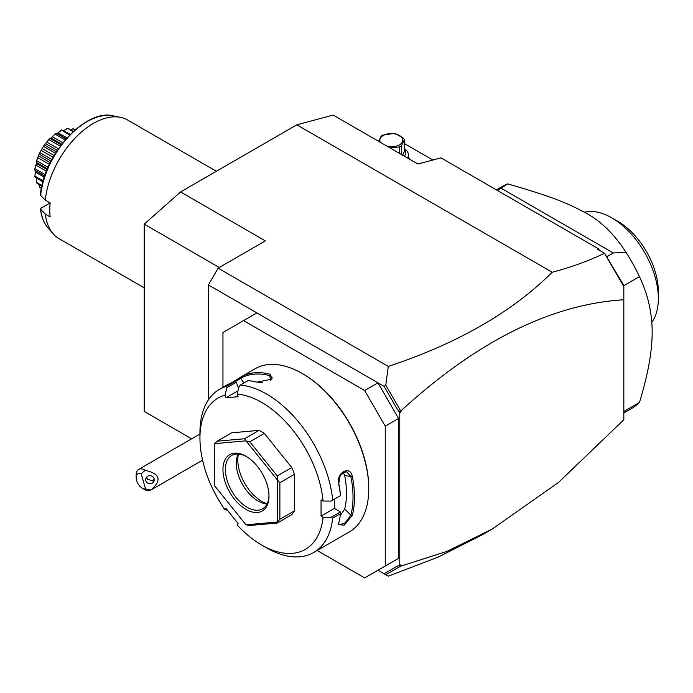 <?xml version="1.0" encoding="UTF-8"?>
<svg xmlns="http://www.w3.org/2000/svg" width="693" height="693" viewBox="0 0 693 693"><rect width="100%" height="100%" fill="white"/><g stroke="black" fill="none" stroke-linecap="round" stroke-linejoin="round"><path stroke-width="1.04" d="M296.838 124.818L333.168 115.081L417.948 164.024L440.956 157.865L598.397 248.761L597.227 249.073L604.469 253.257C589.249 260.698 571.829 267.03 552.217 272.262L296.838 124.818L180.57 191.944L265.35 240.887L218.113 268.156L208.42 284.936L208.42 399.818M191.632 438.816L144.231 411.451L144.231 224.16L180.57 191.944M384.104 573.761L397.132 566.242L399.774 565.549L399.774 412.681L397.132 408.931L399.099 411.192L400.987 410.793C477.027 341.199 551.307 304.192 623.83 299.766L623.83 419.75L558.393 482.553L492.021 529.175L481.99 534.961L437.941 557.198L388.288 576.178L377.98 570.226L398.57 558.341L385.247 566.034L385.247 426.186L364.657 390.523L377.98 382.831L208.42 284.936M552.217 272.262C512.144 312.093 457.501 343.477 388.288 366.406L218.113 268.156M388.288 366.406L385.776 385.126L384.104 386.365L377.98 382.831L398.57 418.494L385.247 426.186M317.16 550.493L364.657 577.919L385.247 566.034M256.869 312.907L222.955 332.484L222.955 387.335M364.657 390.523L243.546 320.599M398.57 418.494L398.57 558.341M237.976 390.861L225.953 397.799L224.948 395.192A87.353 50.433 -120 0 0 199.948 438.071A87.353 50.433 -120 0 0 224.948 509.814L225.953 508.376L238.123 523.51L237.11 524.947A87.353 50.433 -120 0 0 261.711 545.053L266.554 547.851A94.205 54.392 -120 0 0 313.66 552.52L349.263 531.964A94.205 54.392 -120 0 0 368.771 488.834L368.771 487.993A93.174 53.794 -120 0 0 302.893 373.882L302.165 373.466A94.205 54.392 -120 0 0 255.059 368.797L240.843 377.001M368.771 488.834A94.205 54.392 -120 0 0 302.165 373.466M231.817 382.692L240.999 376.923A94.205 54.392 60 0 1 270.322 374.298L271.907 379.158L256.756 382.129A94.205 54.392 -120 0 0 248.016 380.613L240.272 385.083L239.12 386.547L237.11 394.109A87.353 50.433 -120 0 1 323.077 501.048L331.176 501.065L340.454 495.599A94.205 54.392 -120 0 0 338.73 484.104C335.724 473.024 350.052 464.76 352.295 476.273A94.205 54.392 60 0 1 354.487 497.089A94.205 54.392 60 0 1 352.295 515.375L350.866 515.176A93.174 53.794 -120 0 0 350.866 476.498L344.69 475.528L343.113 472.202M224.948 395.192L226.949 387.63L226.698 386.296A94.205 54.392 -120 0 0 219.456 389.353A94.205 54.392 -120 0 0 199.948 432.475L199.948 438.071M226.698 386.296L234.451 381.826A94.205 54.392 -120 0 0 227.434 384.754L219.456 389.353M332.701 500.077A94.205 54.392 -120 0 0 240.272 385.083M331.176 501.065L340.454 495.599M323.077 501.048L321.058 499.887L321.058 516.103L334.381 508.411L340.462 511.928L340.454 513.704L332.701 518.173L331.176 517.29L323.077 517.273L321.058 516.103M340.532 495.651A93.174 53.794 -120 0 0 338.756 483.489L340.272 475.017L346.396 471.578L350.866 476.498L352.295 476.273M334.381 499.211L334.381 508.411M338.73 484.104L338.756 483.489M313.66 552.52A94.205 54.392 -120 0 0 332.701 518.173M352.295 515.375L344.213 525.155L338.496 524.618L338.73 523.206A94.205 54.392 -120 0 0 340.454 513.704M340.462 511.928L331.176 517.29M261.711 545.053A87.353 50.433 -120 0 0 323.077 517.273M227.365 510.135L224.948 509.814M225.953 397.799L238.123 396.717L237.11 394.109M294.412 510.897L294.412 474.324A51.386 29.669 -120 0 0 291.779 467.532L277.243 475.926L277.408 479.954L246.015 440.895A51.386 29.669 -120 0 0 245.92 440.843L214.527 443.65A51.386 29.669 -120 0 0 214.475 443.711L214.475 485.576A51.386 29.669 60 0 0 214.527 485.689L245.92 524.748A51.386 29.669 60 0 0 246.015 524.8L277.408 522.002L277.243 523.042L291.779 514.648A51.386 29.669 -120 0 0 294.412 510.897L279.877 519.291L279.877 482.718L277.46 480.076A51.386 29.669 -120 0 0 277.408 479.954M214.527 443.65L217.117 441.207L231.644 432.822L259.078 430.37A51.386 29.669 -120 0 1 264.345 433.411L291.779 467.532M238.626 388.418L236.235 382.267L234.451 381.826M226.949 387.63L236.235 382.267M240.999 376.923L240.783 378.231A93.174 53.794 60 0 1 269.794 375.641L272.167 377.624L271.491 379.539M234.849 381.904L240.783 378.231L243.867 383.004M270.322 374.298L269.794 375.641L270.443 380.284M262.82 382.501A83.922 48.458 -120 0 0 258.766 382.484M294.412 474.324L279.877 482.718M279.877 519.291L277.46 521.933A51.386 29.669 60 0 1 277.408 522.002M246.015 524.8L249.809 525.485L277.243 523.042M259.078 430.37L244.542 438.756L217.117 441.207M244.542 438.756L245.92 440.843M246.015 440.895L249.809 441.796L264.345 433.411M277.243 475.926L249.809 441.796M277.46 521.933L277.46 480.076M222.955 469.533A32.545 18.789 60 0 1 245.972 456.254A32.545 18.789 60 0 1 268.979 496.11A32.545 18.789 60 0 1 245.972 509.39A32.545 18.789 60 0 1 222.955 469.533M268.971 495.391A30.83 17.801 60 0 1 262.595 508.827A30.83 17.801 60 0 1 238.834 500.563A30.83 17.801 60 0 1 225.381 469.533A30.83 17.801 60 0 1 231.765 455.422A30.83 17.801 60 0 1 246.578 456.618M267.048 503.95A30.83 17.801 60 0 1 265.861 503.837A30.83 17.801 60 0 1 236.278 463.245A30.83 17.801 -120 0 1 237.716 455.093A30.83 17.801 -120 0 1 238.21 454.002M238.444 454.019A33.792 19.517 -120 0 0 237.812 459.935A33.792 19.517 -120 0 0 267.151 503.742M340.22 515.644L344.69 509.017A83.922 48.458 -120 0 0 344.69 475.528M344.69 509.017L350.866 515.176L345.088 522.869L338.998 524.973L338.574 523.934M397.132 408.931L384.104 386.365M400.485 410.594L385.776 385.126M400.987 410.793L400.987 411.98L399.099 411.192M400.987 411.98L399.774 412.681M623.83 299.766L623.83 286.625L604.469 253.257M620.157 280.223L623.83 286.607L623.83 285.533L604.642 253.387M598.397 248.761L599.54 250.407M492.021 529.175L446.725 551.472L400.485 566.242L399.22 565.696M385.776 574.731L400.485 566.242M399.774 565.549L400.987 564.856L400.987 566.042M623.83 412.993L631.011 408.853A128.456 74.168 -120 0 0 639.448 402.486C647.946 374.844 652.182 351.412 652.165 332.216C652.182 312.985 647.938 294.456 639.448 276.628L623.83 285.637M639.448 402.486L623.83 411.503M496.431 189.891L502.555 186.356A128.456 74.168 60 0 1 507.588 183.87C551.143 196.405 567.047 202.876 584.927 212.543C600.164 220.391 613.842 233.619 625.978 252.226A128.456 74.168 60 0 1 639.448 276.628M625.978 252.226L613.305 252.988L606.652 256.826M613.305 252.988L501.143 188.236L497.357 190.419M507.588 183.87L501.143 188.236M651.801 322.314A65.939 38.072 -120 0 0 658.35 298.579A65.939 38.072 -120 0 0 658.341 297.323A65.939 38.072 60 0 0 611.72 217.819A65.939 38.072 60 0 0 584.407 212.249M611.72 217.819L617.775 221.31A57.38 33.125 60 0 1 658.35 291.58L658.35 298.579M432.9 160.022L431.332 160.438M404.305 143.512L432.475 159.78M408.428 156.609A17.983 10.386 180 0 1 409.234 159M404.305 148.588A17.126 9.893 180 0 1 408.428 155.024A17.126 9.893 180 0 1 407.605 158.056M404.305 149.229A14.388 8.307 180 0 1 404.409 156.211M378.629 141.329L381.141 136.149A13.184 7.614 0 0 1 381.973 135.62A13.184 7.614 0 0 1 382.891 135.144L393.503 133.498A13.184 7.614 0 0 1 395.894 133.87L403.664 138.357A13.184 7.614 0 0 1 404.305 139.735L404.305 151.516L402.607 155.171M401.464 154.513L401.464 145.859L404.305 139.735M399.714 153.499L399.714 146.873A13.184 7.614 0 0 0 400.623 146.388A13.184 7.614 0 0 0 401.464 145.859M387.508 146.457A11.478 6.627 0 0 0 399.419 144.889A11.478 6.627 0 0 0 399.419 135.516A11.478 6.627 0 0 0 383.186 135.516A11.478 6.627 0 0 0 380.474 142.394M399.714 146.873L390.35 148.094M145.556 488.946L150.875 490.029A11.989 6.921 60 0 1 150.641 490.168A11.989 6.921 60 0 1 147.8 490.696A11.989 6.921 60 0 1 144.646 489.579L142.23 488.175A8.567 4.946 -120 0 0 145.556 488.946L141.147 473.683L145.175 470.322A11.989 6.921 60 0 0 141.493 468.875A11.989 6.921 60 0 0 138.652 469.404A11.989 6.921 60 0 0 136.174 474.896L136.174 477.694A8.567 4.946 -120 0 0 142.23 488.175M141.147 473.683A8.567 4.946 -120 0 0 136.174 477.694M150.875 490.029C162.049 480.266 160.152 473.691 145.175 470.322M154.089 478.69A4.279 4.019 -174 0 0 145.695 479.253A4.279 4.019 -174 0 0 150.312 483.714A4.279 4.019 -174 0 0 154.089 478.69M154.167 479.036L152.651 480.89L147.531 479.201A4.279 4.019 6 0 1 146.318 477.546M146.518 477.26L147.531 479.201M219.274 267.489L144.231 224.16M144.231 287.838L59.113 238.687A68.512 39.553 -60 0 1 53.24 233.87A68.512 39.553 -60 0 1 45.305 214.102L50.147 216.9A68.512 39.553 -60 0 1 49.766 210.126A68.512 39.553 -60 0 1 50.147 202.91L45.305 200.112A68.512 39.553 -60 0 1 120.513 117.351A68.512 39.553 -60 0 1 127.625 120.028L216.381 171.266M45.305 214.102L40.437 209.009C41.415 216.961 44.031 223.389 48.285 228.274L53.24 233.87M48.285 228.274A66.095 38.158 120 0 1 40.653 209.433L40.939 208.229L50.147 202.91M40.939 194.248L40.653 195.443L45.305 200.112M71.873 129.244L73.016 128.733A33.983 19.621 -60 0 1 73.215 128.794L75.199 129.851M73.016 128.733L75.017 130.007M72.947 128.811L70.738 129.669M63.973 130.501L67.567 128.292A33.983 19.621 -60 0 1 67.793 128.266L73.562 131.306M67.567 128.292L73.051 131.765M67.438 128.526L63.825 130.579M57.285 133.342L61.504 129.955A33.983 19.621 -60 0 1 61.746 129.851L70.365 134.355M61.504 129.955L69.603 135.126M61.339 130.353L58.108 132.796L66.987 137.916M66.078 138.938L56.679 133.619L57.467 133.238M56.28 133.273L55.475 133.437A33.983 19.621 -60 0 0 55.232 133.61L55.068 134.156L65.168 139.986M55.068 134.156L52.399 136.746L62.864 142.784M52.399 136.746L51.013 137.968L61.772 144.179L51.031 137.976M51.013 137.968L50.182 138.496L61.244 144.88M50.182 138.496L49.402 138.782C50.182 138.955 52.122 137.24 55.232 133.61M49.186 139.016L43.954 145.513L49.186 139.016A33.983 19.621 -60 0 1 49.402 138.782M49.056 139.683L60.282 146.162M47.02 142.186L58.429 148.77M45.79 143.72L57.337 150.39M44.673 145.132L56.358 151.888M43.763 145.79L39.501 153.179L43.763 145.79A33.983 19.621 -60 0 1 43.954 145.513M43.702 146.552L55.449 153.326M42.36 148.744L54.115 155.527M41.346 150.494L53.11 157.276M40.125 152.746L51.871 159.529M39.354 153.491L36.339 161.261L39.354 153.491A33.983 19.621 -60 0 1 39.501 153.179M39.38 154.296L51.074 161.045M38.713 155.968L50.268 162.638M38.002 157.813L49.411 164.397M36.85 160.819L48.077 167.299M36.244 161.573L36.348 163.375L34.685 169.205C36.27 164.7 36.79 162.153 36.244 161.573A33.983 19.621 -60 0 1 36.339 161.261M36.383 162.387L47.445 168.771M36.357 163.383L47.107 169.586L36.374 163.392M35.975 165.185L46.448 171.223M35.074 168.789L45.175 174.619M44.716 175.935L34.91 170.279L34.65 169.499A33.983 19.621 -60 0 1 34.685 169.205M34.91 170.279L35.412 170.452L35.412 172.107L44.291 177.235M35.473 171.327L34.91 176.126L43.183 180.899M34.91 176.126L35.473 170.902M42.897 181.938L34.685 176.724A33.983 19.621 -60 0 1 34.65 176.464M36.348 178.162L36.383 182.32L41.996 185.559M36.383 182.32L36.357 178.335M41.849 186.235L36.339 182.753A33.983 19.621 -60 0 1 36.244 182.554M39.016 184.598L39.38 186.945L41.45 188.141M39.38 186.945L39.215 185.793M41.407 188.375L39.501 187.188A33.983 19.621 -60 0 1 39.354 187.049M40.428 194.889C43.468 154.929 85.499 108.429 113.184 115.861A66.095 38.158 120 0 0 40.653 195.443M408.428 155.024L408.428 158.532M199.948 434.017L138.652 469.404M202.573 460.187L150.641 490.168M66.216 138.782L56.8 133.342M44.655 176.135L35.23 170.695M113.184 115.861L120.513 117.351"/></g></svg>

